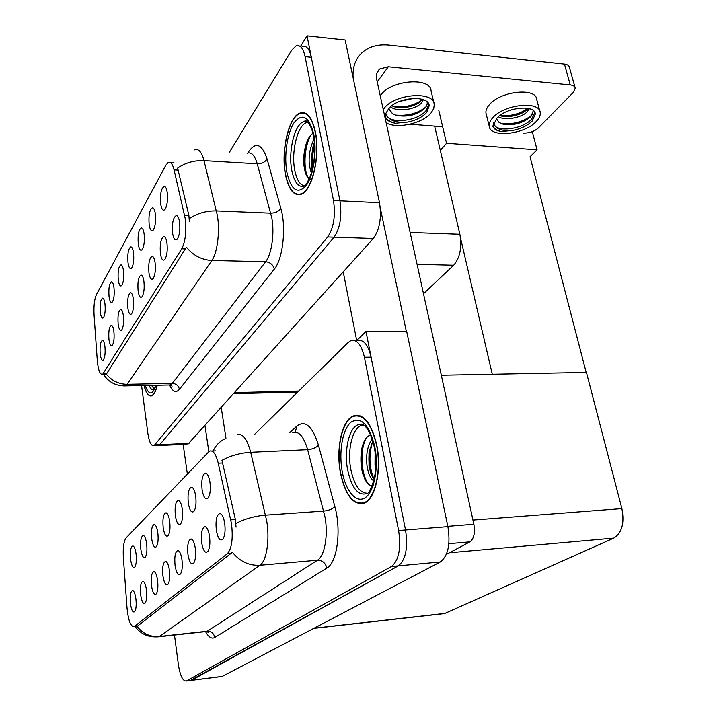 <?xml version="1.0" encoding="UTF-8"?>
<svg xmlns="http://www.w3.org/2000/svg" width="717" height="717" viewBox="0 0 717 717"><rect width="100%" height="100%" fill="white"/><g stroke="black" fill="none" stroke-linecap="round" stroke-linejoin="round"><path stroke-width="1.08" d="M179.537 221.903C178.891 217.986 177.879 215.844 176.49 215.476C173.138 217.134 171.847 223.121 172.618 233.437C173.657 239.191 175.217 241.073 177.305 239.075C179.582 235.203 180.325 229.476 179.537 221.903M144.09 233.787C143.534 230.13 142.665 228.14 141.473 227.809C138.677 229.332 137.61 234.8 138.282 244.201C139.152 249.417 140.442 251.21 142.163 249.579C144.135 246.146 144.78 240.885 144.09 233.787M155.311 213.684C154.738 210.009 153.832 208.002 152.596 207.67C149.611 209.274 148.464 214.966 149.154 224.717C150.068 230.032 151.43 231.815 153.25 230.067C155.347 226.447 156.028 220.988 155.311 213.684M113.976 287.75C113.474 284.165 112.686 282.211 111.619 281.889C109.307 283.206 108.446 288.109 109.038 296.596C109.791 301.534 110.911 303.336 112.381 301.982C114.03 299.043 114.568 294.302 113.976 287.75M133.344 298.944C132.779 295.135 131.91 293.056 130.718 292.706C128.173 294.051 127.223 299.177 127.859 308.086C128.71 313.401 129.974 315.301 131.632 313.768C133.416 310.658 133.98 305.72 133.344 298.944M113.878 331.406C113.358 327.66 112.542 325.617 111.44 325.276C109.199 326.504 108.366 331.281 108.957 339.616C109.737 344.734 110.875 346.625 112.372 345.28C113.958 342.457 114.46 337.832 113.878 331.406M167.213 192.371C166.622 188.679 165.681 186.662 164.399 186.312C161.191 188.024 159.954 193.94 160.68 204.067C161.639 209.489 163.082 211.255 165.009 209.391C167.231 205.564 167.975 199.882 167.213 192.371M143.902 281.324C143.328 277.488 142.414 275.391 141.186 275.041C138.462 276.448 137.44 281.772 138.112 290.994C139.008 296.417 140.326 298.308 142.083 296.677C143.974 293.405 144.583 288.288 143.902 281.324M166.944 242.911C166.317 239.012 165.34 236.888 164.005 236.52C160.886 238.089 159.694 243.843 160.429 253.764C161.424 259.402 162.893 261.293 164.856 259.429C166.998 255.772 167.688 250.269 166.944 242.911M155.087 262.682C154.487 258.81 153.546 256.704 152.255 256.336C149.351 257.833 148.249 263.354 148.948 272.908C149.889 278.447 151.287 280.338 153.142 278.599C155.15 275.14 155.795 269.834 155.087 262.682M123.476 270.73C122.948 267.118 122.141 265.156 121.03 264.833C118.574 266.213 117.651 271.286 118.269 280.06C119.058 285.088 120.223 286.89 121.782 285.447C123.53 282.364 124.086 277.452 123.476 270.73M133.496 252.769C132.959 249.14 132.116 247.159 130.969 246.827C128.352 248.279 127.357 253.54 128.002 262.619C128.827 267.746 130.055 269.538 131.695 268.006C133.541 264.752 134.142 259.679 133.496 252.769M104.897 346.392C104.386 342.681 103.606 340.656 102.54 340.315C100.425 341.489 99.654 346.114 100.219 354.189C100.963 359.217 102.047 361.099 103.472 359.835C104.978 357.147 105.453 352.665 104.897 346.392M123.351 315.614C122.804 311.832 121.962 309.771 120.823 309.43C118.43 310.712 117.543 315.659 118.162 324.263C118.968 329.488 120.169 331.379 121.747 329.945C123.423 326.988 123.96 322.211 123.351 315.614M104.96 303.891C104.476 300.333 103.714 298.397 102.683 298.084C100.514 299.339 99.708 304.071 100.272 312.289C100.998 317.147 102.065 318.94 103.463 317.667C105.032 314.871 105.524 310.273 104.96 303.891M304.304 112.802L303.838 113.125M185.201 218.515L174.079 169.92C172.573 163.933 170.601 161.468 168.154 162.526L165.779 165.304L96.436 294.624C94.384 299.231 93.595 306.096 94.07 315.229L97.279 360.481C98.193 370.196 99.977 374.83 102.621 374.373L181.742 248.79C185.461 241.351 186.617 231.259 185.201 218.515M434.654 126.129L459.875 234.271C462.08 247.41 460.018 257.726 453.691 265.227L423.496 293.719M186.528 444.307L157.489 445.535L159.792 444.639L334.086 237.166C340.163 228.149 342.117 216.032 339.939 200.832L307.055 35.85L300.54 46.399M187.854 444.253L373.297 238.483C379.705 229.61 381.776 217.681 379.499 202.705L345.137 39.982L307.055 35.85M438.822 110.463L446.557 143.292L440.31 150.364M532.301 131.65L537.069 149.808L446.557 143.292M537.069 149.808L530.051 156.763L586.192 372.446M492.292 374.256L460.565 238.169M224.681 523.186C223.686 517.387 222.145 514.161 220.047 513.497C216.633 514.555 215.396 520.157 216.337 530.311C217.923 538.566 220.119 541.487 222.933 539.076C224.968 535.707 225.55 530.41 224.681 523.186M182.279 509.079C181.455 503.845 180.173 500.941 178.443 500.367C175.593 501.389 174.572 506.534 175.369 515.801C176.633 523.078 178.416 525.74 180.711 523.804C182.503 520.793 183.023 515.881 182.279 509.079M195.669 496.039C194.8 490.715 193.465 487.766 191.636 487.184C188.58 488.25 187.469 493.592 188.311 503.2C189.664 510.683 191.564 513.381 194.002 511.284C195.902 508.111 196.458 503.029 195.669 496.039M146.644 543.755C145.918 538.781 144.807 536.02 143.319 535.491C140.989 536.388 140.165 541.021 140.846 549.392C141.921 556.105 143.418 558.677 145.336 557.127C146.851 554.519 147.281 550.064 146.644 543.755M169.409 570.356C168.594 564.978 167.339 561.994 165.645 561.393C163.082 562.28 162.176 567.111 162.929 575.885C164.157 583.217 165.86 585.995 168.029 584.238C169.651 581.496 170.108 576.871 169.409 570.356M146.447 589.948C145.703 584.767 144.556 581.89 143.033 581.317C140.774 582.141 139.994 586.667 140.675 594.886C141.778 601.814 143.292 604.521 145.219 603.006C146.671 600.505 147.084 596.159 146.447 589.948M209.947 482.156C209.041 476.733 207.625 473.731 205.698 473.139C202.409 474.26 201.208 479.807 202.095 489.783C203.538 497.49 205.564 500.206 208.172 497.939C210.189 494.587 210.78 489.326 209.947 482.156M181.948 559.654C181.096 554.178 179.77 551.131 177.995 550.513C175.244 551.445 174.267 556.446 175.065 565.534C176.373 573.071 178.183 575.885 180.496 573.985C182.199 571.108 182.683 566.331 181.948 559.654M209.498 536.137C208.557 530.455 207.096 527.282 205.116 526.637C201.943 527.649 200.805 533.036 201.692 542.805C203.171 550.808 205.232 553.703 207.858 551.472C209.776 548.281 210.323 543.172 209.498 536.137M195.293 548.272C194.388 542.688 192.998 539.587 191.125 538.951C188.177 539.919 187.128 545.108 187.962 554.519C189.351 562.289 191.278 565.139 193.742 563.087C195.544 560.058 196.064 555.119 195.293 548.272M157.83 532.865C157.077 527.811 155.912 525.005 154.343 524.459C151.861 525.4 150.973 530.186 151.699 538.834C152.829 545.727 154.415 548.335 156.44 546.659C158.036 543.934 158.502 539.336 157.83 532.865M169.687 521.331C168.898 516.177 167.679 513.327 166.03 512.772C163.377 513.748 162.427 518.714 163.18 527.658C164.381 534.739 166.057 537.374 168.217 535.572C169.902 532.713 170.395 527.963 169.687 521.331M135.916 598.946C135.199 593.855 134.106 591.032 132.654 590.467C130.53 591.265 129.795 595.639 130.449 603.606C131.489 610.364 132.923 613.026 134.751 611.61C136.122 609.226 136.517 605.005 135.916 598.946M157.597 580.438C156.817 575.159 155.616 572.229 154.012 571.637C151.61 572.498 150.767 577.167 151.484 585.655C152.649 592.78 154.254 595.522 156.297 593.891C157.821 591.274 158.26 586.793 157.597 580.438M136.078 554.035C135.379 549.15 134.321 546.444 132.896 545.915C130.709 546.784 129.938 551.265 130.593 559.377C131.605 565.919 133.021 568.464 134.832 567.013C136.266 564.53 136.687 560.201 136.078 554.035M357.326 415.206L356.734 415.654M231.519 523.858L218.237 463.2C215.925 453.888 212.994 449.873 209.436 451.154L126.156 537.813C123.754 541.129 122.822 547.788 123.369 557.79L127.017 607.998C128.316 620.599 130.7 626.81 134.169 626.631L227.28 553.793C231.788 548.648 233.204 538.664 231.519 523.858M220.97 676.606L190.301 680.496L398.311 565.874C405.75 559.825 408.161 547.86 405.535 529.98L365.984 331.514L356.448 340.772M222.136 676.463L440.283 561.985C448.089 555.989 450.626 544.203 447.901 526.637L406.682 331.424L365.984 331.514M442.532 613.824L444.89 613.429L613.833 538.1C621.962 532.901 624.65 523.069 621.89 508.595L586.443 372.437L441.305 375.242M315.426 132.036C312.038 117.14 306.795 110.848 299.697 113.169C288.422 117.346 280.804 151.592 285.465 174.598C288.637 189.835 293.934 196.377 301.337 194.217C312.271 190.641 320.499 155.652 315.426 132.036M194.8 149.907C198.582 148.356 201.638 151.923 203.987 160.626L217.412 215.745C220.083 231.304 217.332 252.976 211.865 260.468C201.656 259.904 193.178 255.467 186.429 247.168L106.985 373.181L105.623 374.328L102.621 374.373M106.215 373.996C111.655 380.772 118.637 384.213 127.16 384.312L211.865 260.468L265.64 261.741C271.644 254.41 274.701 233.177 271.815 217.914L257.242 163.799L203.987 160.626C194.119 160.276 185.336 162.768 177.628 168.101L188.876 215.405L189.369 221.714M304.85 120.985L303.82 121.711M141.563 385.576L147.89 433.588C149.217 442.165 151.26 446.198 154.021 445.678L158.735 445.481L159.792 444.639L334.086 237.166C340.163 228.149 342.117 216.032 339.939 200.832L311.321 57.27C309.394 48.765 306.338 45.198 302.153 46.569M304.734 113.385L305.209 113.125M165.439 187.038L164.399 186.312M143.983 385.522C146.125 393.373 148.742 396.806 151.834 395.829C154.065 394.753 155.876 391.231 157.265 385.244M154.021 445.678L327.696 236.951C333.728 227.907 335.664 215.763 333.495 200.527L305.092 56.643C303.174 48.12 300.145 44.553 296.004 45.924L291.595 50.36L229.512 152.103M376.775 445.105C371.397 422.815 363.51 413.109 353.131 415.985C341.848 420.449 335.753 449.021 340.467 473.041C345.424 495.59 353.382 505.628 364.317 503.155C375.394 499.104 381.937 469.743 376.775 445.105M237.058 434.887C242.543 432.96 247.096 438.768 250.69 452.302L266.733 521.062C269.924 539.74 266.545 561.124 259.939 565.265C248.987 565.83 239.819 561.51 232.433 552.296L137.072 626.434C142.916 633.801 150.364 637.153 159.407 636.481L157.283 636.938M289.507 432.817L296.972 425.952C305.343 419.857 312.504 426.257 318.447 445.158L334.848 506.632C341.561 530.338 337.196 562.639 326.871 568.043L214.804 637.467C213.809 633.29 211.273 631.211 207.213 631.229L159.407 636.481L259.939 565.265L317.47 560.219C324.676 556.105 328.404 535.142 324.971 516.894L307.638 449.676L250.69 452.302C240.114 452.965 230.542 455.653 221.974 460.368L235.391 519.538L236.045 527.138M174.473 635.038L178.372 664.578C180.182 675.889 182.862 681.356 186.411 680.989L191.573 680.263L398.311 565.874C405.75 559.825 408.161 547.86 405.535 529.98L371.092 357.174C368.036 344.456 363.394 338.989 357.174 340.763M357.989 415.726L358.59 415.367M186.411 680.989L391.464 566.511C398.849 560.443 401.233 548.451 398.625 530.526L364.424 357.254C361.395 344.501 356.788 339.016 350.613 340.799L348.13 342.547L254.795 434.188M363.815 502.877L364.451 503.092M446.332 554.402L469.913 541.873L448.878 543.674M406.342 331.433L380.297 208.002M356.699 340.53L343.237 271.904M353.131 77.83C352.388 66.914 355.614 58.319 362.811 52.036C369.775 46.372 378.576 44.069 389.188 45.126L564.458 64.091C567.452 64.476 569.119 65.606 569.459 67.47L575.043 87.42M523.527 133.102C529.388 133.183 534.344 131.462 538.404 127.922L573.322 92.394L575.258 88.191C574.935 86.372 573.268 85.278 570.266 84.92L388.336 66.753L377.223 81.863M442.667 126.757L410.097 124.202M388.336 66.753L379.795 68.94C376.855 71.458 375.825 74.953 376.685 79.426L473.865 524.27C475.263 532.928 473.946 538.79 469.913 541.873M208.826 451.558L204.972 425.629M187.343 473.919L183.167 444.45M221.239 407.543L225.954 438.212M433.946 103.123L431.078 90.889C430.648 76.782 390.89 79.963 380.852 95.056L380.279 95.863M386.158 122.786C396.698 129.311 422.887 123.476 431.249 112.694L433.749 108.509L434.26 104.449C433.893 90.557 393.974 93.828 383.837 108.733L383.263 109.522M428.766 104.162L426.319 110.293C417.679 121.872 387.261 124.525 385.952 113.716C388.462 120.366 395.739 123.154 407.794 122.069C416.218 120.313 422.546 117.068 426.794 112.318L429.187 105.695C428.856 94.474 396.716 97.091 388.444 109.118L385.656 113.698L385.423 117.705C387.01 120.581 390.353 122.437 395.452 123.27C390.389 122.123 386.992 119.954 385.253 116.763M427.108 101.886C427.601 104.055 426.696 106.295 424.401 108.626L424.374 108.643C416.362 115.24 406.826 117.436 395.784 115.231L392.441 113.591L388.972 109.253M388.919 108.536L392.441 113.591M423.388 99.69L421.354 103.06C415.618 109.459 397.612 112.444 390.559 106.86M422.17 99.278L420.861 100.927C416.586 106.179 401.887 109.396 394.341 106.77L391.832 105.784M413.834 98.337L399.701 101.357M407.794 122.069L395.452 123.27M412.822 114.881L410.411 115.482M425.764 107.057C417.679 113.519 407.525 116.19 395.291 115.061M421.193 100.577C413.351 105.587 404.298 107.622 394.036 106.681M539.82 111.144L536.755 99.645C536.486 87.214 500.502 90.969 489.397 104.691C486.78 107.667 485.633 110.463 485.956 113.098L486.296 114.451M492.704 117.83C490.069 120.77 488.904 123.53 489.218 126.12C489.819 138.184 524.387 134.679 536.271 121.469C539.211 118.404 540.537 115.473 540.242 112.694C540.035 100.452 503.917 104.279 492.704 117.83M493.565 122.706L493.601 123.019C495.456 128.988 501.927 131.453 513.022 130.395C521.134 128.719 527.515 125.627 532.166 121.128L535.339 114.066C535.142 104.18 506.059 107.254 496.935 118.18L492.839 126.309C493.879 129.042 496.711 130.79 501.344 131.561C497.015 130.557 494.165 128.666 492.812 125.887M493.708 123.584C495.304 132.753 522.397 129.571 531.656 119.174L534.855 112.479M533.367 110.642L530.965 116.504L529.827 117.579C521.546 123.709 512.386 125.86 502.33 124.014L498.987 122.329L496.469 119.049M496.424 118.762L498.987 122.329M529.424 108.688L526.807 112.237C520.847 117.839 505.109 120.832 498.378 116.772M500.108 115.688C510.728 116.324 520.022 113.886 527.972 108.375L526.269 110.185C521.492 115.043 507.546 118.126 500.699 115.867L499.821 115.589M516.482 108.563L510.71 110.051M513.022 130.395L501.344 131.561M524.978 120.77L511.311 124.722M521.859 113.062L510.172 116.45M532.516 114.532C524.494 121.415 514.197 124.498 501.622 123.772M304.958 185.811C300.199 185.407 296.811 180.245 294.786 170.305C290.672 150.722 298.559 121.576 308.176 122.544M315.256 132.269C320.284 155.634 312.146 190.265 301.319 193.805C293.988 195.938 288.754 189.467 285.608 174.392C280.992 151.619 288.548 117.731 299.697 113.591C306.724 111.296 311.913 117.525 315.256 132.269M310.613 179.465C308.749 179.017 307.181 177.224 305.917 174.088L304.142 166.944C303.273 160.16 303.739 153.205 305.541 146.089C307.306 139.564 309.789 135.307 312.997 133.299M311.384 173.093L309.403 165.851C308.453 155.992 310.013 147.128 314.082 139.259M312.173 170.323L311.286 165.959L312.639 147.738L314.431 142.441M306.042 114.012L306.517 113.842M305.227 172.08C303.327 164.139 303.605 155.105 306.051 144.959L307.503 140.389M312.227 170.099C310.927 162.705 311.339 154.639 313.454 145.91L314.44 142.575M309.188 178.82C302.933 172.286 303.694 145.623 311.429 134.464M312.791 167.751C311.949 160.438 312.558 152.9 314.611 145.139M367.588 493.242C359.853 493.224 354.288 485.364 350.882 469.662C346.652 448.842 353.418 424.392 363.68 425.091M376.577 445.266C381.686 469.635 375.206 498.682 364.245 502.698C353.427 505.144 345.558 495.223 340.638 472.906C335.977 449.129 342.009 420.861 353.176 416.443C363.456 413.592 371.254 423.2 376.577 445.266M365.043 502.796L364.577 502.671M373.611 485.893C370.259 486.377 367.265 484.002 364.639 478.768L361.251 466.821L361.216 451.898C362.65 442.416 365.769 436.734 370.572 434.852M375.636 468.685L375.027 465.261L375.09 451.979M373.691 480.865C370.393 478.445 368.162 473.39 367.005 465.683C365.831 454.444 367.534 445.517 372.132 438.912M372.795 441.009C368.61 454.703 369.04 467.466 374.086 479.306L371.836 475.783L369.013 465.575L369.004 452.857L372.741 440.847M359.844 416.165L360.463 415.932M363.152 475.03C360.92 467.798 360.355 459.758 361.431 450.921L361.897 448.161M370.814 473.292C368.923 466.57 368.439 459.176 369.372 451.11L369.685 449.039M370.124 485.319C361.601 479.306 358.894 451.002 366.27 437.97M157.14 385.253C155.768 391.052 153.994 394.484 151.816 395.533C148.786 396.492 146.205 393.158 144.09 385.522M154.272 389.026L151.439 385.37M184.583 215.234L188.876 215.405M459.875 234.271L410.115 232.46M379.499 202.705L333.495 200.527M373.297 238.483L327.696 236.951M188.983 443.411L155.069 444.836M453.691 265.227L417.079 264.34M298.72 391.061L234.674 392.611M103.723 373.234L106.985 373.181M181.742 248.79L185.64 248.898M174.079 169.92L178.291 170.153M230.784 519.861L235.391 519.538M447.901 526.637L398.625 530.526M440.283 561.985L391.464 566.511M222.333 676.373L186.59 680.899M613.833 538.1L449.362 552.789M621.89 508.595L472.951 520.085M444.89 613.429L314.082 628.217M134.491 626.425L137.96 626.058M227.28 553.793L231.466 553.443M218.237 463.2L222.754 462.976M179.411 389.34C178.515 385.665 176.149 383.685 172.304 383.398L265.64 261.741C270.21 262.288 273.096 264.743 274.315 269.117L179.411 389.34C175.97 393.23 172.725 391.849 169.669 385.19M168.414 385.011L170.467 384.975L172.304 383.398L127.16 384.312L125.502 385.907L123.656 385.952M189.297 218.631C197.256 213.281 206.299 210.708 216.435 210.897L270.757 213.155C275.445 213.039 278.814 211.434 280.849 208.342C286.468 227.155 282.91 259.124 274.315 269.117M247.831 152.99L249.032 151.108C256.059 141.554 262.063 144.18 267.065 158.986L280.849 208.342M305.092 56.643L311.321 57.27M267.065 158.986C265.111 162.15 261.839 163.754 257.242 163.799C254.696 155.248 251.353 151.717 247.213 153.214M214.804 637.467C211.73 639.161 208.674 637.261 205.645 631.767M204.856 631.704L207.213 631.229L317.47 560.219C322.354 560.309 325.491 562.917 326.871 568.043M235.92 523.5C244.793 518.848 254.678 516.07 265.568 515.147L323.708 511.104C328.745 510.54 332.455 509.043 334.848 506.632M224.484 439.028C219.339 441.672 215.548 445.66 213.11 450.993M364.424 357.254L371.092 357.174M318.447 445.158C316.161 447.704 312.558 449.209 307.638 449.676C303.739 436.438 298.792 430.774 292.787 432.683M295.171 432.181L296.972 425.952M570.266 84.92L564.458 64.091M447.838 526.323L473.865 524.27M307.898 122.266L303.766 121.711L305.567 120.949C304.94 120.169 310.434 121.478 313.463 135.45C315.821 146.474 314.826 163.933 310.309 176.203C307.243 182.727 305.487 185.909 305.066 185.757C298.926 188.177 294.517 183.122 291.828 170.592C287.974 151.861 294.562 123.969 303.766 121.711L307.459 121.872M313.777 134.375C317.219 151.556 313.454 176.077 306.069 185.748C297.519 194.576 291.147 190.166 286.943 172.492C283.851 156.064 287.069 133.12 294.095 122.679C302.475 112.56 309.036 116.459 313.777 134.375M306.455 121.908L307.073 121.576M363.295 424.831L358.5 424.598L362.739 424.509C364.227 424.921 370.178 429.268 374.328 447.318C376.461 459.507 376.255 470.657 373.718 480.766C370.752 489.066 368.646 493.296 367.391 493.448C358.446 496.388 351.877 488.6 347.673 470.101C343.757 450.455 349.125 427.144 358.5 424.598L362.892 424.598M374.776 446.646C378.917 467.367 374.265 491.683 365.312 497.625C356.403 503.89 345.8 491.342 342.251 471.669C338.576 452.086 342.484 429.268 350.98 422.17C361.117 416.227 369.049 424.383 374.776 446.646M360.884 424.518L361.673 424.07M154.316 389.645C152.434 390.559 150.687 389.143 149.091 385.414M156.019 385.271C152.506 395.417 148.885 395.488 145.148 385.504M177.637 216.265L176.49 215.476M142.351 228.391L141.473 227.809M153.563 208.333L152.596 207.67M112.291 282.319L111.619 281.889M131.498 293.199L130.718 292.706M112.094 325.67L111.44 325.276M142.038 275.597L141.186 275.041M165.044 237.219L164.005 236.52M153.205 256.964L152.255 256.336M121.765 265.308L121.03 264.833M131.767 247.356L130.969 246.827M103.14 340.674L102.54 340.315M121.531 309.869L120.823 309.43M103.302 298.46L102.683 298.084M297.636 392.127L233.697 393.696M170.529 162.669L174.052 162.876M221.302 514.197L220.047 513.497M179.384 500.896L178.443 500.367M192.694 487.784L191.636 487.184M144 535.859L143.319 535.491M166.434 561.814L165.645 561.393M143.669 581.648L143.033 581.317M206.89 473.82L205.698 473.139M178.874 550.988L177.995 550.513M206.227 527.255L205.116 526.637M192.111 539.489L191.125 538.951M155.105 524.871L154.343 524.459M166.882 513.238L166.03 512.772M133.228 590.763L132.654 590.467M154.72 572.014L154.012 571.637M133.514 546.246L132.896 545.915M444.432 613.609L313.759 628.388M134.169 626.631L137.61 626.273M211.874 451.047L215.611 450.876M170.61 385.02L172.089 386.185L170.467 384.975L125.502 385.907C115.742 385.997 108.41 382.143 103.499 374.364M206.819 631.516L208.288 632.439L206.729 631.498L158.968 636.741C148.831 637.7 140.873 634.294 135.11 626.533M379.795 68.94L377.052 72.704M428.945 104.646L429.187 105.695M485.956 113.098L489.218 126.12M535.016 112.829L535.339 114.066M301.319 193.805L302.108 193.841M305.541 146.089L306.051 144.959M313.454 145.91L312.639 147.738M364.245 502.698L365.365 502.617M361.216 451.898L361.431 450.921M369.372 451.11L369.004 452.857M154.2 389.421L155.741 385.28M151.816 395.533L152.398 395.515"/></g></svg>
